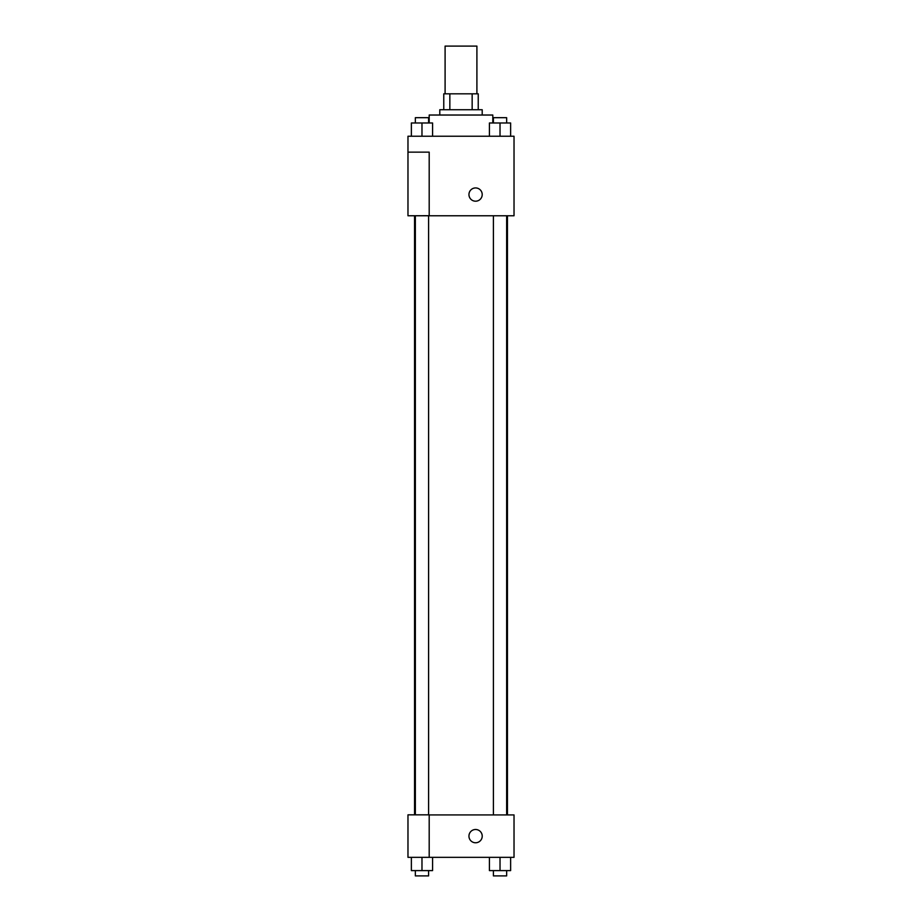 <?xml version="1.0" encoding="UTF-8"?>
<svg xmlns="http://www.w3.org/2000/svg" width="922" height="922" viewBox="0 0 922 922"><rect width="100%" height="100%" fill="white"/><g stroke="black" fill="none" stroke-linecap="round" stroke-linejoin="round"><path stroke-width="1.38" d="M476.905 93.825L476.905 46.1L445.096 46.1L445.096 93.825M449.844 109.73L449.844 93.825L443.77 93.825L443.77 109.73L443.77 93.825M449.844 93.825L478.23 93.825L478.23 109.73M472.156 109.73L472.156 93.825M439.794 115.031L439.794 109.73L482.206 109.73L482.206 115.031M492.809 122.983L492.809 115.031L429.191 115.031L429.191 122.983M407.973 136.237L514.027 136.237L514.027 215.771L407.973 215.771L429.191 215.69L429.191 152.142L407.973 152.142L407.973 136.237M468.952 194.565A6.627 6.627 0 0 1 478.898 188.826A6.627 6.627 0 0 1 478.898 200.305A6.627 6.627 0 0 1 468.952 194.565M407.973 152.142L407.973 215.69M429.191 814.921L514.027 814.921L514.027 857.345L407.973 857.345L407.973 814.841L429.191 814.841L429.191 857.345M468.952 836.139A6.627 6.627 0 0 1 478.898 830.388A6.627 6.627 0 0 1 478.898 841.878A6.627 6.627 0 0 1 468.952 836.139M489.421 857.345L489.421 870.599L510.627 870.599L510.627 857.345L510.627 870.599M500.024 870.599L500.024 857.345M506.651 870.599L506.651 875.9L493.397 875.9L493.397 870.599M411.373 857.345L411.373 870.599L432.579 870.599L432.579 857.345L432.579 870.599M421.976 870.599L421.976 857.345M428.603 870.599L428.603 875.9L415.349 875.9L415.349 870.599M489.421 136.237L489.421 122.983L510.627 122.983L510.627 136.237L510.627 122.983M500.024 136.237L500.024 122.983M506.651 122.983L506.651 117.682L493.397 117.682L493.397 122.983M411.373 136.237L411.373 122.983L432.579 122.983L432.579 136.237L432.579 122.983M421.976 136.237L421.976 122.983M428.603 122.983L428.603 117.682L415.349 117.682L415.349 122.983M507.446 814.921L507.446 215.771M414.554 814.841L414.554 215.771M493.397 215.771L493.397 814.921M506.651 215.771L506.651 814.921M428.603 814.841L428.603 215.771M415.349 814.841L415.349 215.771"/></g></svg>
